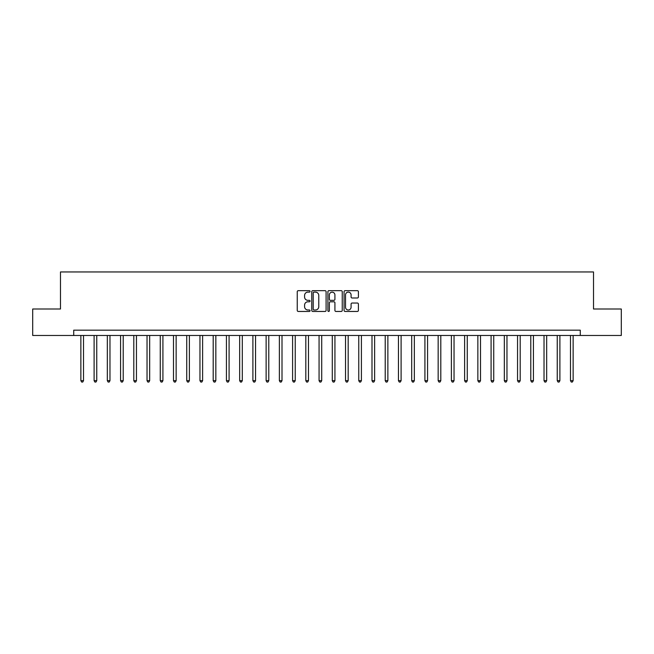<?xml version="1.0" encoding="UTF-8"?>
<svg xmlns="http://www.w3.org/2000/svg" width="654" height="654" viewBox="0 0 654 654"><rect width="100%" height="100%" fill="white"/><g stroke="black" fill="none" stroke-linecap="round" stroke-linejoin="round"><path stroke-width="0.98" d="M310.061 291.398A0.728 0.728 0 0 0 309.334 290.67L298.298 290.67A1.038 1.038 0 0 0 297.251 291.709L297.251 310.413A1.038 1.038 0 0 0 298.298 311.451L309.334 311.451A0.728 0.728 0 0 0 310.061 310.724A0.728 0.728 0 0 0 309.334 309.996L307.903 309.996A3.327 3.327 0 0 1 304.584 306.677L304.584 305.116A3.327 3.327 0 0 1 307.903 301.788L309.334 301.788A0.728 0.728 0 0 0 310.061 301.061A0.728 0.728 0 0 0 309.334 300.333L307.903 300.333A3.327 3.327 0 0 1 304.584 297.014L304.584 295.453A3.327 3.327 0 0 1 307.903 292.125L309.334 292.125A0.728 0.728 0 0 0 310.061 291.398M357.37 297.995A1.038 1.038 0 0 0 358.408 296.957L358.408 291.709A1.038 1.038 0 0 0 357.37 290.67L345.108 290.67A1.038 1.038 0 0 0 344.069 291.709L344.069 310.413A1.038 1.038 0 0 0 345.108 311.451L357.37 311.451A1.038 1.038 0 0 0 358.408 310.413L358.408 304.077A1.038 1.038 0 0 0 357.37 303.039L352.122 303.039A1.038 1.038 0 0 0 351.084 304.077L351.084 307.216A2.78 2.78 0 0 1 348.304 309.996A2.78 2.78 0 0 1 345.525 307.216L345.525 294.905A2.78 2.78 0 0 1 348.304 292.125A2.78 2.78 0 0 1 351.084 294.905L351.084 296.957A1.038 1.038 0 0 0 352.122 297.995L357.37 297.995M73.722 335.469L32.7 335.469L32.7 309.007L60.487 309.007L60.487 271.95L593.513 271.95L593.513 309.007L621.3 309.007L621.3 335.469L580.278 335.469L580.278 330.172L73.722 330.172L73.722 335.469L580.278 335.469M326.093 291.709A1.038 1.038 0 0 0 325.054 290.67L312.792 290.67A1.038 1.038 0 0 0 311.754 291.709L311.754 310.413A1.038 1.038 0 0 0 312.792 311.451L325.054 311.451A1.038 1.038 0 0 0 326.093 310.413L326.093 291.709M328.946 290.67L341.208 290.67A1.038 1.038 0 0 1 342.246 291.709L342.246 310.413A1.038 1.038 0 0 1 341.208 311.451L335.96 311.451A1.038 1.038 0 0 1 334.922 310.413L334.922 302.827A1.038 1.038 0 0 0 333.883 301.788L330.401 301.788A1.038 1.038 0 0 0 329.363 302.827L329.363 310.724A0.728 0.728 0 0 1 328.635 311.451A0.728 0.728 0 0 1 327.907 310.724L327.907 291.709A1.038 1.038 0 0 1 328.946 290.67M313.936 292.125A0.728 0.728 0 0 0 313.209 292.853L313.209 309.277A0.728 0.728 0 0 0 313.936 309.996L315.441 309.996A3.327 3.327 0 0 0 318.768 306.677L318.768 295.453A3.327 3.327 0 0 0 315.441 292.125L313.936 292.125M334.922 294.962A2.78 2.78 0 0 0 332.142 292.183A2.78 2.78 0 0 0 329.363 294.962L329.363 299.295A1.038 1.038 0 0 0 330.401 300.333L333.883 300.333A1.038 1.038 0 0 0 334.922 299.295L334.922 294.962M80.867 335.469L80.867 380.669L83.516 380.669L83.516 335.469M83.516 380.669L82.723 382.05L81.66 382.05L80.867 380.669M94.102 335.469L94.102 380.669L96.751 380.669L96.751 335.469M96.751 380.669L95.95 382.05L94.895 382.05L94.102 380.669M107.33 335.469L107.33 380.669L109.978 380.669L109.978 335.469M109.978 380.669L109.185 382.05L108.131 382.05L107.33 380.669M120.565 335.469L120.565 380.669L123.214 380.669L123.214 335.469M123.214 380.669L122.421 382.05L121.358 382.05L120.565 380.669M133.8 335.469L133.8 380.669L136.449 380.669L136.449 335.469M136.449 380.669L135.656 382.05L134.593 382.05L133.8 380.669M147.036 335.469L147.036 380.669L149.676 380.669L149.676 335.469M149.676 380.669L148.883 382.05L147.829 382.05L147.036 380.669M160.263 335.469L160.263 380.669L162.911 380.669L162.911 335.469M162.911 380.669L162.118 382.05L161.056 382.05L160.263 380.669M173.498 335.469L173.498 380.669L176.147 380.669L176.147 335.469M176.147 380.669L175.354 382.05L174.291 382.05L173.498 380.669M186.733 335.469L186.733 380.669L189.374 380.669L189.374 335.469M189.374 380.669L188.581 382.05L187.526 382.05L186.733 380.669M199.96 335.469L199.96 380.669L202.609 380.669L202.609 335.469M202.609 380.669L201.816 382.05L200.762 382.05L199.96 380.669M213.196 335.469L213.196 380.669L215.845 380.669L215.845 335.469M215.845 380.669L215.052 382.05L213.989 382.05L213.196 380.669M226.431 335.469L226.431 380.669L229.08 380.669L229.08 335.469M229.08 380.669L228.279 382.05L227.224 382.05L226.431 380.669M239.666 335.469L239.666 380.669L242.307 380.669L242.307 335.469M242.307 380.669L241.514 382.05L240.459 382.05L239.666 380.669M252.894 335.469L252.894 380.669L255.542 380.669L255.542 335.469M255.542 380.669L254.749 382.05L253.687 382.05L252.894 380.669M266.129 335.469L266.129 380.669L268.778 380.669L268.778 335.469M268.778 380.669L267.985 382.05L266.922 382.05L266.129 380.669M279.364 335.469L279.364 380.669L282.005 380.669L282.005 335.469M282.005 380.669L281.212 382.05L280.157 382.05L279.364 380.669M292.591 335.469L292.591 380.669L295.24 380.669L295.24 335.469M295.24 380.669L294.447 382.05L293.384 382.05L292.591 380.669M305.827 335.469L305.827 380.669L308.475 380.669L308.475 335.469M308.475 380.669L307.682 382.05L306.62 382.05L305.827 380.669M319.062 335.469L319.062 380.669L321.711 380.669L321.711 335.469M321.711 380.669L320.91 382.05L319.855 382.05L319.062 380.669M332.289 335.469L332.289 380.669L334.938 380.669L334.938 335.469M334.938 380.669L334.145 382.05L333.09 382.05L332.289 380.669M345.525 335.469L345.525 380.669L348.173 380.669L348.173 335.469M348.173 380.669L347.38 382.05L346.318 382.05L345.525 380.669M358.76 335.469L358.76 380.669L361.409 380.669L361.409 335.469M361.409 380.669L360.616 382.05L359.553 382.05L358.76 380.669M371.995 335.469L371.995 380.669L374.636 380.669L374.636 335.469M374.636 380.669L373.843 382.05L372.788 382.05L371.995 380.669M385.222 335.469L385.222 380.669L387.871 380.669L387.871 335.469M387.871 380.669L387.078 382.05L386.015 382.05L385.222 380.669M398.458 335.469L398.458 380.669L401.106 380.669L401.106 335.469M401.106 380.669L400.313 382.05L399.251 382.05L398.458 380.669M411.693 335.469L411.693 380.669L414.334 380.669L414.334 335.469M414.334 380.669L413.541 382.05L412.486 382.05L411.693 380.669M424.92 335.469L424.92 380.669L427.569 380.669L427.569 335.469M427.569 380.669L426.776 382.05L425.721 382.05L424.92 380.669M438.155 335.469L438.155 380.669L440.804 380.669L440.804 335.469M440.804 380.669L440.011 382.05L438.948 382.05L438.155 380.669M451.391 335.469L451.391 380.669L454.039 380.669L454.039 335.469M454.039 380.669L453.238 382.05L452.184 382.05L451.391 380.669M464.626 335.469L464.626 380.669L467.267 380.669L467.267 335.469M467.267 380.669L466.474 382.05L465.419 382.05L464.626 380.669M477.853 335.469L477.853 380.669L480.502 380.669L480.502 335.469M480.502 380.669L479.709 382.05L478.646 382.05L477.853 380.669M491.089 335.469L491.089 380.669L493.737 380.669L493.737 335.469M493.737 380.669L492.944 382.05L491.882 382.05L491.089 380.669M504.324 335.469L504.324 380.669L506.964 380.669L506.964 335.469M506.964 380.669L506.171 382.05L505.117 382.05L504.324 380.669M517.551 335.469L517.551 380.669L520.2 380.669L520.2 335.469M520.2 380.669L519.407 382.05L518.344 382.05L517.551 380.669M530.786 335.469L530.786 380.669L533.435 380.669L533.435 335.469M533.435 380.669L532.642 382.05L531.579 382.05L530.786 380.669M544.022 335.469L544.022 380.669L546.67 380.669L546.67 335.469M546.67 380.669L545.869 382.05L544.815 382.05L544.022 380.669M557.249 335.469L557.249 380.669L559.898 380.669L559.898 335.469M559.898 380.669L559.105 382.05L558.05 382.05L557.249 380.669M570.484 335.469L570.484 380.669L573.133 380.669L573.133 335.469M573.133 380.669L572.34 382.05L571.277 382.05L570.484 380.669"/></g></svg>
